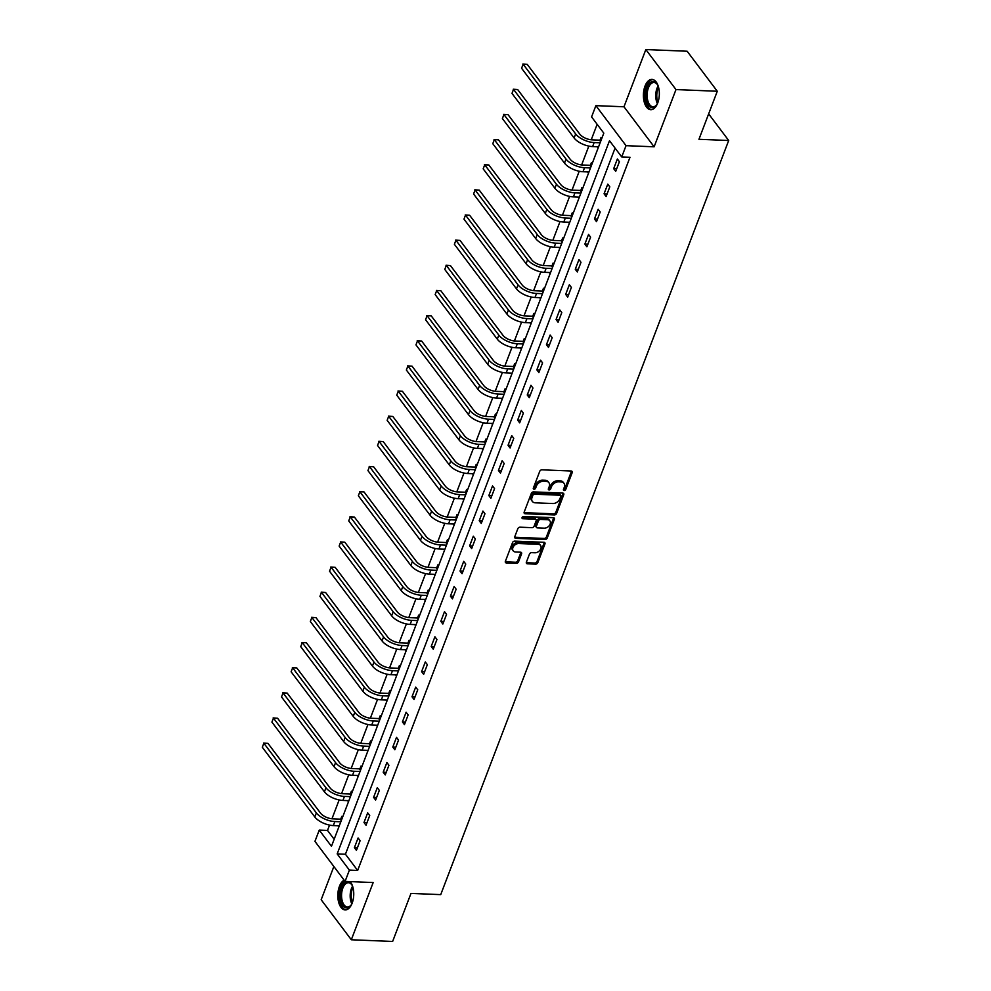 <?xml version="1.0" encoding="UTF-8"?>
<svg xmlns="http://www.w3.org/2000/svg" width="991" height="991" viewBox="0 0 991 991"><rect width="100%" height="100%" fill="white"/><g stroke="black" fill="none" stroke-linecap="round" stroke-linejoin="round"><path stroke-width="1.49" d="M564.201 490.533A1.338 0.954 143 0 0 565.75 489.467L572.179 472.657A1.908 1.363 143 0 0 571.163 471.01L541.966 469.821A1.908 1.363 143 0 0 539.736 471.344L533.319 488.154A1.338 0.954 143 0 0 535.586 488.241L536.416 486.073A6.107 4.373 143 0 1 543.539 481.217L545.979 481.316A6.107 4.373 143 0 1 548.915 482.716A6.107 4.373 143 0 1 549.237 486.593L548.395 488.774A1.338 0.954 143 0 0 550.674 488.86L551.504 486.68A6.107 4.373 143 0 1 558.627 481.837L561.055 481.936A6.107 4.373 143 0 1 564.003 483.323A6.107 4.373 143 0 1 564.313 487.2L563.483 489.381A1.338 0.954 143 0 0 564.201 490.533M563.458 489.455A1.338 0.954 143 0 0 564.944 488.39L571.361 471.58A1.908 1.363 143 0 0 571.473 471.059M533.294 488.229A1.338 0.954 143 0 0 534.768 487.163L535.598 484.995L536.416 486.073M548.37 488.836A1.338 0.954 143 0 0 549.856 487.783L550.686 485.602L551.504 486.68M344.15 880.157A15.15 7.953 -87.7 0 0 339.43 886.338A15.15 7.953 -87.7 0 0 338.526 901.748A15.15 7.953 -87.7 0 0 345.178 909.911A15.15 7.953 -87.7 0 0 352.139 903.21A15.15 7.953 -87.7 0 0 350.108 881.606M657.714 102.99A15.15 7.953 -87.7 0 0 658.631 87.567A15.15 7.953 -87.7 0 0 651.979 79.404A15.15 7.953 -87.7 0 0 645.005 86.106A15.15 7.953 -87.7 0 0 644.1 101.528A15.15 7.953 -87.7 0 0 650.753 109.691A15.15 7.953 -87.7 0 0 657.714 102.99M526.394 562.157A1.908 1.363 143 0 0 527.41 563.805L535.598 564.139A1.908 1.363 143 0 0 537.828 562.615L544.951 543.948A1.908 1.363 143 0 0 543.935 542.3L514.738 541.111A1.908 1.363 143 0 0 512.52 542.622L505.385 561.302A1.908 1.363 143 0 0 506.401 562.95L516.299 563.346A1.908 1.363 143 0 0 518.528 561.835L521.576 553.845A1.908 1.363 143 0 0 520.56 552.198L515.654 551.999A5.104 3.654 143 0 1 513.189 550.835A5.104 3.654 143 0 1 513.772 546.103A5.104 3.654 143 0 1 518.888 543.526L538.101 544.307A5.104 3.654 143 0 1 540.566 545.471A5.104 3.654 143 0 1 539.984 550.191A5.104 3.654 143 0 1 534.867 552.78L531.672 552.644A1.908 1.363 143 0 0 529.442 554.167L526.394 562.157M349.389 870.123L345.079 881.395L314.94 841.371L319.251 830.099L331.465 846.314L603.804 133.141L591.577 116.926L595.888 105.641L626.039 145.665L621.729 156.95L609.502 140.722L337.175 853.895L349.389 870.123L357.652 870.457L629.991 157.284L621.729 156.95M717.286 91.259L675.986 89.574L645.835 49.55L687.147 51.235L717.286 91.259L698.952 139.297L728.695 140.499L440.722 894.625L410.98 893.411L392.634 941.45L351.322 939.765L373.173 882.547L345.079 881.395M645.835 49.55L623.983 106.78L654.122 146.804L675.986 89.574M654.122 146.804L626.039 145.665M554.39 514.924A1.908 1.363 143 0 0 556.62 513.4L563.743 494.732A1.908 1.363 143 0 0 562.727 493.084L533.53 491.895A1.908 1.363 143 0 0 531.312 493.419L524.177 512.087A1.908 1.363 143 0 0 525.193 513.734L554.39 514.924L553.573 513.846A1.908 1.363 143 0 0 555.802 512.322L562.938 493.654A1.908 1.363 143 0 0 563.037 493.134M554.353 519.346L547.218 538.014A1.908 1.363 143 0 1 545 539.525L515.803 538.336A1.908 1.363 143 0 1 514.775 536.688L517.835 528.698A1.908 1.363 143 0 1 520.064 527.187L531.894 527.67A1.908 1.363 143 0 0 534.124 526.147L536.143 520.845A1.908 1.363 143 0 0 535.128 519.197L522.802 518.702A1.338 0.954 143 0 1 523.644 516.484L553.337 517.686A1.908 1.363 143 0 1 554.353 519.346L553.535 518.256L546.4 536.924L547.218 538.014M333.868 866.506L321.171 899.741L351.322 939.765M728.695 140.499L708.652 113.891M615.077 148.105L345.438 854.23L357.652 870.457M617.368 158.981L613.677 168.656L615.708 171.356L619.4 161.694L617.368 158.981M607.768 184.128L604.064 193.802L606.108 196.515L609.799 186.841L607.768 184.128M598.155 209.287L594.464 218.949L596.508 221.662L600.199 211.987L598.155 209.287M588.555 234.433L584.863 244.096L586.895 246.809L590.599 237.134L588.555 234.433M578.955 259.58L575.263 269.255L577.295 271.955L580.986 262.281L578.955 259.58M569.354 284.727L565.663 294.401L567.694 297.102L571.386 287.427L569.354 284.727M559.742 309.873L556.05 319.548L558.094 322.248L561.786 312.574L559.742 309.873M550.141 335.02L546.45 344.695L548.494 347.395L552.185 337.72L550.141 335.02M540.541 360.167L536.849 369.841L538.881 372.542L542.572 362.879L540.541 360.167M530.941 385.313L527.249 394.988L529.281 397.688L532.972 388.026L530.941 385.313M521.34 410.46L517.636 420.134L519.68 422.847L523.372 413.173L521.34 410.46M511.728 435.619L508.036 445.281L510.08 447.994L513.772 438.319L511.728 435.619M502.127 460.765L498.436 470.428L500.467 473.141L504.171 463.466L502.127 460.765M492.527 485.912L488.836 495.587L490.867 498.287L494.559 488.613L492.527 485.912M482.927 511.059L479.223 520.733L481.267 523.434L484.958 513.759L482.927 511.059M473.314 536.205L469.623 545.88L471.666 548.58L475.358 538.906L473.314 536.205M463.714 561.352L460.022 571.027L462.054 573.727L465.758 564.052L463.714 561.352M454.113 586.499L450.422 596.173L452.453 598.874L456.145 589.211L454.113 586.499M444.513 611.645L440.822 621.32L442.853 624.02L446.545 614.358L444.513 611.645M434.913 636.792L431.209 646.466L433.253 649.179L436.944 639.505L434.913 636.792M425.3 661.951L421.609 671.613L423.653 674.326L427.344 664.651L425.3 661.951M415.7 687.097L412.008 696.772L414.04 699.473L417.744 689.798L415.7 687.097M406.099 712.244L402.408 721.919L404.439 724.619L408.131 714.945L406.099 712.244M396.499 737.391L392.795 747.065L394.839 749.766L398.531 740.091L396.499 737.391M386.886 762.537L383.195 772.212L385.239 774.912L388.93 765.238L386.886 762.537M377.286 787.684L373.595 797.359L375.626 800.059L379.33 790.384L377.286 787.684M367.686 812.831L363.994 822.505L366.026 825.206L369.717 815.543L367.686 812.831M358.085 837.977L354.394 847.652L356.426 850.365L360.117 840.69L358.085 837.977M597.152 124.309L591.243 139.793M588.827 146.111L581.63 164.94M579.227 171.257L572.03 190.086M569.614 196.404L562.43 215.233M560.014 221.55L552.829 240.379M550.414 246.697L543.217 265.526M540.813 271.844L533.616 290.673M531.201 296.99L524.016 315.819M521.6 322.137L514.416 340.966M512 347.296L504.815 366.125M502.4 372.443L495.203 391.272M492.8 397.589L485.602 416.418M483.187 422.736L476.002 441.565M473.587 447.882L466.402 466.711M463.986 473.029L456.789 491.858M454.386 498.176L447.189 517.005M444.773 523.322L437.588 542.151M435.173 548.469L427.988 567.31M425.573 573.628L418.388 592.457M415.972 598.775L408.775 617.604M406.372 623.921L399.175 642.75M396.759 649.068L389.574 667.897M387.159 674.214L379.974 693.043M377.559 699.361L370.361 718.19M367.958 724.508L360.761 743.337M358.346 749.654L351.161 768.483M348.745 774.801L341.561 793.642M339.145 799.96L331.96 818.789M329.545 825.107L327.513 830.433L334.165 839.266M601.822 138.344L601.066 137.353L600.075 139.966M597.474 146.779L598.118 148.018M592.209 163.49L591.466 162.499L590.463 165.113M587.861 171.926L588.518 173.165M582.609 188.637L581.866 187.646L580.862 190.26M578.261 197.085L578.917 198.311M573.009 213.783L572.265 212.792L571.262 215.406M568.661 222.232L569.317 223.458M563.408 238.93L562.653 237.939L561.662 240.565M559.06 247.378L559.717 248.605M553.796 264.077L553.052 263.086L552.061 265.712M549.448 272.525L550.104 273.751M544.195 289.236L543.452 288.245L542.449 290.858M539.847 297.672L540.504 298.898M534.595 314.382L533.852 313.391L532.848 316.005M530.247 322.818L530.903 324.045M524.995 339.529L524.251 338.538L523.248 341.152M520.647 347.965L521.303 349.204M515.394 364.676L514.639 363.685L513.648 366.298M511.046 373.111L511.69 374.35M505.782 389.822L505.038 388.831L504.035 391.445M501.434 398.258L502.09 399.497M496.181 414.969L495.438 413.978L494.435 416.592M491.833 423.417L492.49 424.644M486.581 440.115L485.838 439.124L484.834 441.738M482.233 448.564L482.89 449.79M476.981 465.262L476.225 464.271L475.234 466.897M472.633 473.71L473.289 474.937M467.368 490.409L466.625 489.418L465.634 492.044M463.02 498.857L463.677 500.083M457.768 515.568L457.024 514.577L456.021 517.191M453.42 524.004L454.076 525.23M448.167 540.714L447.424 539.723L446.421 542.337M443.819 549.15L444.476 550.377M438.567 565.861L437.824 564.87L436.82 567.484M434.219 574.297L434.876 575.536M428.967 591.008L428.211 590.017L427.22 592.63M424.619 599.444L425.263 600.682M419.354 616.154L418.611 615.163L417.607 617.777M415.006 624.59L415.663 625.829M409.754 641.301L409.01 640.31L408.007 642.924M405.406 649.749L406.062 650.976M400.153 666.447L399.41 665.457L398.407 668.07M395.805 674.896L396.462 676.122M390.553 691.594L389.797 690.603L388.806 693.229M386.205 700.042L386.862 701.269M380.94 716.741L380.197 715.75L379.206 718.376M376.592 725.189L377.249 726.415M371.34 741.9L370.597 740.909L369.593 743.523M366.992 750.336L367.649 751.562M361.74 767.046L360.997 766.055L359.993 768.669M357.392 775.482L358.048 776.709M352.139 792.193L351.384 791.202L350.393 793.816M347.791 800.629L348.448 801.868M342.539 817.34L341.784 816.349L340.793 818.962M338.179 825.776L338.835 827.014M327.513 830.433L319.251 830.099M623.983 106.78L595.888 105.641M345.438 854.23L337.175 853.895M597.375 147.027L598.49 147.064M613.677 168.656L616.699 168.78M604.064 193.802L607.087 193.926M587.774 172.174L588.877 172.211M594.464 218.949L597.486 219.073M578.174 197.32L579.277 197.37M584.863 244.096L587.886 244.22M568.561 222.467L569.676 222.517M575.263 269.255L578.286 269.379M558.961 247.614L560.076 247.663M565.663 294.401L568.685 294.525M549.361 272.76L550.476 272.81M556.05 319.548L559.073 319.672M539.761 297.907L540.863 297.957M546.45 344.695L549.472 344.818M530.16 323.054L531.263 323.103M536.849 369.841L539.872 369.965M520.548 348.213L521.662 348.25M527.249 394.988L530.272 395.112M510.947 373.359L512.062 373.396M517.636 420.134L520.659 420.258M501.347 398.506L502.449 398.543M508.036 445.281L511.059 445.405M491.747 423.653L492.849 423.702M498.436 470.428L501.458 470.552M482.134 448.799L483.249 448.849M488.836 495.587L491.858 495.711M472.534 473.946L473.648 473.995M479.223 520.733L482.258 520.857M462.933 499.092L464.036 499.142M469.623 545.88L472.645 546.004M453.333 524.239L454.435 524.289M460.022 571.027L463.045 571.15M443.733 549.386L444.835 549.435M450.422 596.173L453.444 596.297M434.12 574.545L435.235 574.582M440.822 621.32L443.844 621.444M424.52 599.691L425.635 599.728M431.209 646.466L434.231 646.59M414.919 624.838L416.022 624.875M421.609 671.613L424.631 671.737M405.319 649.985L406.421 650.034M412.008 696.772L415.031 696.884M395.706 675.131L396.821 675.181M402.408 721.919L405.43 722.043M386.106 700.278L387.221 700.327M392.795 747.065L395.818 747.189M376.506 725.424L377.608 725.474M383.195 772.212L386.217 772.336M366.905 750.571L368.008 750.621M373.595 797.359L376.617 797.482M357.305 775.718L358.408 775.767M363.994 822.505L367.017 822.629M347.692 800.877L348.807 800.914M354.394 847.652L357.417 847.776M338.092 826.023L339.207 826.06M564.003 483.323L563.185 482.245A6.107 4.373 143 0 0 560.249 480.846L561.055 481.936M550.686 485.602A6.107 4.373 143 0 1 557.809 480.746L560.249 480.846M548.915 482.716L548.097 481.626A6.107 4.373 143 0 0 545.161 480.239L545.979 481.316M535.598 484.995A6.107 4.373 143 0 1 542.721 480.14L545.161 480.239M524.066 512.607A1.908 1.363 143 0 0 524.375 512.657L553.573 513.846M560.807 496.38A1.338 0.954 143 0 0 560.101 495.227L534.471 494.187A1.338 0.954 143 0 0 532.91 495.252L532.031 497.544A6.107 4.373 143 0 0 532.353 501.421A6.107 4.373 143 0 0 535.289 502.821L552.817 503.527A6.107 4.373 143 0 0 559.94 498.671L560.807 496.38M560.745 495.537L559.927 494.447A1.338 0.954 143 0 0 559.283 494.15L560.101 495.227M532.353 501.421L531.535 500.344A6.107 4.373 143 0 1 531.226 496.466L532.093 494.162A1.338 0.954 143 0 1 533.654 493.109L559.283 494.15M514.676 537.209A1.908 1.363 143 0 0 514.986 537.258L544.183 538.447A1.908 1.363 143 0 0 546.4 536.924M536.044 519.631L535.239 518.553A1.908 1.363 143 0 0 534.322 518.12L522.071 517.624M544.183 528.166A5.104 3.654 143 0 0 549.299 525.589A5.104 3.654 143 0 0 549.881 520.87A5.104 3.654 143 0 0 547.416 519.705L540.652 519.42A1.908 1.363 143 0 0 538.423 520.944L536.391 526.246A1.908 1.363 143 0 0 537.419 527.893L544.183 528.166M549.881 520.87L549.064 519.779A5.104 3.654 143 0 0 546.598 518.615L547.416 519.705M536.49 527.46L535.685 526.37A1.908 1.363 143 0 1 535.586 525.156L537.605 519.866A1.908 1.363 143 0 1 539.835 518.343L546.598 518.615M540.566 545.471L539.748 544.393A5.104 3.654 143 0 0 537.283 543.229L538.101 544.307M513.189 550.835L512.372 549.745A5.104 3.654 143 0 1 512.954 545.025A5.104 3.654 143 0 1 518.07 542.449L537.283 543.229M505.274 561.823A1.908 1.363 143 0 0 505.583 561.86L515.481 562.269A1.908 1.363 143 0 0 517.711 560.745L520.758 552.755A1.908 1.363 143 0 0 520.87 552.235M526.283 562.677A1.908 1.363 143 0 0 526.593 562.715L534.781 563.049A1.908 1.363 143 0 0 537.011 561.538L544.146 542.857A1.908 1.363 143 0 0 544.245 542.337M600.571 141.602L599.481 140.152L592.11 139.855A9.712 4.46 -159.1 0 1 579.772 134.107L527.262 64.39L523.137 64.217L575.647 133.934A14.568 6.689 20.9 0 0 594.154 142.555L600.112 142.803M599.481 140.152L601.351 139.57M521.588 68.255L523.137 64.217L521.588 68.255L574.099 137.972A14.568 6.689 20.9 0 0 592.606 146.581L598.576 146.829M522.852 64.068L527.262 64.39M657.677 103.089A13.106 6.875 92.3 0 1 656.5 105.096A13.106 6.875 92.3 0 1 651.843 107.672A13.106 6.875 92.3 0 1 645.847 93.724A13.106 6.875 92.3 0 1 653.54 81.522A13.106 6.875 92.3 0 1 657.343 84.458A13.106 6.875 92.3 0 1 658.346 86.551M657.578 84.867A12.14 6.367 -87.7 0 0 654.295 82.526A12.14 6.367 -87.7 0 0 654.01 82.501A12.14 6.367 -87.7 0 0 647.16 94.095A12.14 6.367 -87.7 0 0 652.722 106.743A12.14 6.367 -87.7 0 0 653.019 106.768A12.14 6.367 -87.7 0 0 656.773 104.699M651.719 109.617L651.719 109.617A15.051 7.891 -87.7 0 1 644.794 94.269A15.051 7.891 -87.7 0 1 652.945 79.565M352.102 903.321A13.106 6.875 92.3 0 1 350.925 905.316A13.106 6.875 92.3 0 1 342.093 904.325A13.106 6.875 92.3 0 1 341.61 887.527A13.106 6.875 92.3 0 1 351.768 884.678A13.106 6.875 92.3 0 1 352.771 886.772M352.003 885.087A12.14 6.367 -87.7 0 0 348.436 882.733A12.14 6.367 -87.7 0 0 342.849 888.097A12.14 6.367 -87.7 0 0 342.118 900.46A12.14 6.367 -87.7 0 0 347.445 906.988A12.14 6.367 -87.7 0 0 351.198 904.932M344.645 880.813A15.051 7.891 -87.7 0 0 340.793 886.437A15.051 7.891 -87.7 0 0 339.826 901.463A15.051 7.891 -87.7 0 0 346.144 909.837M590.97 166.748L589.868 165.299L582.51 165.001A9.712 4.46 -159.1 0 1 570.172 159.254L517.661 89.537L513.524 89.363L566.047 159.093A14.568 6.689 20.9 0 0 584.541 167.702L590.512 167.95M589.868 165.299L591.738 164.729M511.988 93.402L513.524 89.363L511.988 93.402L564.498 163.119A14.568 6.689 20.9 0 0 583.005 171.728L588.976 171.976M513.251 89.227L517.661 89.537M581.37 191.907L580.268 190.445L572.909 190.148A9.712 4.46 -159.1 0 1 560.572 184.4L508.061 114.683L503.924 114.522L556.434 184.239A14.568 6.689 20.9 0 0 574.941 192.849L580.912 193.096M580.268 190.445L582.138 189.876M502.387 118.548L503.924 114.522L502.387 118.548L554.898 188.265A14.568 6.689 20.9 0 0 573.405 196.887L579.376 197.122M503.639 114.374L508.061 114.683M571.757 217.054L570.667 215.592L563.297 215.295A9.712 4.46 -159.1 0 1 550.971 209.547L498.448 139.83L494.323 139.669L546.834 209.386A14.568 6.689 20.9 0 0 565.341 217.995L571.312 218.243M570.667 215.592L572.538 215.022M492.787 143.695L494.323 139.669L492.787 143.695L545.298 213.412A14.568 6.689 20.9 0 0 563.805 222.034L569.763 222.269M494.038 139.52L498.448 139.83M562.157 242.2L561.067 240.739L553.696 240.441A9.712 4.46 -159.1 0 1 541.359 234.694L488.848 164.977L484.723 164.816L537.233 234.533A14.568 6.689 20.9 0 0 555.74 243.142L561.699 243.39M561.067 240.739L562.938 240.169M483.174 168.842L484.723 164.816L483.174 168.842L535.697 238.558A14.568 6.689 20.9 0 0 554.192 247.18L560.163 247.416M484.438 164.667L488.848 164.977M552.557 267.347L551.454 265.885L544.096 265.588A9.712 4.46 -159.1 0 1 531.758 259.853L479.248 190.123L475.11 189.962L527.633 259.679A14.568 6.689 20.9 0 0 546.128 268.301L552.098 268.536M551.454 265.885L553.325 265.315M473.574 193.988L475.11 189.962L473.574 193.988L526.085 263.705A14.568 6.689 20.9 0 0 544.592 272.327L550.562 272.575M474.838 189.814L479.248 190.123M542.957 292.494L541.854 291.044L534.496 290.735A9.712 4.46 -159.1 0 1 522.158 284.999L469.647 215.282L465.51 215.109L518.02 284.826A14.568 6.689 20.9 0 0 536.527 293.447L542.498 293.683M541.854 291.044L543.725 290.462M463.974 219.135L465.51 215.109L463.974 219.135L516.484 288.852A14.568 6.689 20.9 0 0 534.991 297.473L540.962 297.721M465.237 214.96L469.647 215.282M533.344 317.64L532.254 316.191L524.883 315.881A9.712 4.46 -159.1 0 1 512.558 310.146L460.047 240.429L455.91 240.256L508.42 309.972A14.568 6.689 20.9 0 0 526.927 318.594L532.898 318.829M532.254 316.191L534.124 315.609M454.374 244.281L455.91 240.256L454.374 244.281L506.884 314.011A14.568 6.689 20.9 0 0 525.391 322.62L531.349 322.868M455.625 240.107L460.047 240.429M523.744 342.787L522.653 341.338L515.283 341.04A9.712 4.46 -159.1 0 1 502.945 335.292L450.434 265.576L446.309 265.402L498.82 335.119A14.568 6.689 20.9 0 0 517.327 343.741L523.285 343.988M522.653 341.338L524.524 340.755M444.773 269.441L446.309 265.402L444.773 269.441L497.284 339.157A14.568 6.689 20.9 0 0 515.778 347.767L521.749 348.014M446.024 265.254L450.434 265.576M514.143 367.934L513.041 366.484L505.683 366.187A9.712 4.46 -159.1 0 1 493.345 360.439L440.834 290.722L436.709 290.549L489.22 360.266A14.568 6.689 20.9 0 0 507.714 368.887L513.685 369.135M513.041 366.484L514.924 365.902M435.16 294.587L436.709 290.549L435.16 294.587L487.671 364.304A14.568 6.689 20.9 0 0 506.178 372.913L512.149 373.161M436.424 290.4L440.834 290.722M504.543 393.08L503.44 391.631L496.082 391.334A9.712 4.46 -159.1 0 1 483.744 385.586L431.234 315.869L427.096 315.695L479.607 385.425A14.568 6.689 20.9 0 0 498.114 394.034L504.085 394.282M503.44 391.631L505.311 391.061M425.56 319.734L427.096 315.695L425.56 319.734L478.071 389.451A14.568 6.689 20.9 0 0 496.578 398.06L502.548 398.308M426.824 315.559L431.234 315.869M494.943 418.239L493.84 416.777L486.482 416.48A9.712 4.46 -159.1 0 1 474.144 410.732L421.633 341.015L417.496 340.854L470.007 410.571A14.568 6.689 20.9 0 0 488.513 419.181L494.484 419.428M493.84 416.777L495.711 416.208M415.96 344.88L417.496 340.854L415.96 344.88L468.47 414.597A14.568 6.689 20.9 0 0 486.977 423.219L492.948 423.454M417.211 340.706L421.633 341.015M485.33 443.386L484.24 441.924L476.869 441.627A9.712 4.46 -159.1 0 1 464.544 435.879L412.021 366.162L407.896 366.001L460.406 435.718A14.568 6.689 20.9 0 0 478.913 444.327L484.884 444.575M484.24 441.924L486.11 441.354M406.36 370.027L407.896 366.001L406.36 370.027L458.87 439.744A14.568 6.689 20.9 0 0 477.377 448.366L483.335 448.601M407.611 365.852L412.021 366.162M475.73 468.532L474.639 467.071L467.269 466.773A9.712 4.46 -159.1 0 1 454.931 461.026L402.42 391.309L398.295 391.148L450.806 460.865A14.568 6.689 20.9 0 0 469.313 469.474L475.271 469.722M474.639 467.071L476.51 466.501M396.747 395.174L398.295 391.148L396.747 395.174L449.27 464.89A14.568 6.689 20.9 0 0 467.764 473.512L473.735 473.748M398.01 390.999L402.42 391.309M466.129 493.679L465.027 492.217L457.669 491.92A9.712 4.46 -159.1 0 1 445.331 486.185L392.82 416.455L388.683 416.294L441.206 486.011A14.568 6.689 20.9 0 0 459.7 494.633L465.671 494.868M465.027 492.217L466.897 491.647M387.147 420.32L388.683 416.294L387.147 420.32L439.657 490.037A14.568 6.689 20.9 0 0 458.164 498.659L464.135 498.907M388.41 416.146L392.82 416.455M456.529 518.826L455.426 517.376L448.068 517.067A9.712 4.46 -159.1 0 1 435.73 511.331L383.22 441.614L379.082 441.441L431.593 511.158A14.568 6.689 20.9 0 0 450.1 519.779L456.071 520.015M455.426 517.376L457.297 516.794M377.546 445.467L379.082 441.441L377.546 445.467L430.057 515.184A14.568 6.689 20.9 0 0 448.564 523.805L454.535 524.053M378.81 441.292L383.22 441.614M446.916 543.972L445.826 542.523L438.456 542.226A9.712 4.46 -159.1 0 1 426.13 536.478L373.619 466.761L369.482 466.588L421.993 536.304A14.568 6.689 20.9 0 0 440.5 544.926L446.47 545.161M445.826 542.523L447.697 541.941M367.946 470.614L369.482 466.588L367.946 470.614L420.457 540.343A14.568 6.689 20.9 0 0 438.963 548.952L444.922 549.2M369.197 466.439L373.619 466.761M437.316 569.119L436.226 567.67L428.855 567.372A9.712 4.46 -159.1 0 1 416.517 561.624L364.007 491.908L359.882 491.734L412.392 561.451A14.568 6.689 20.9 0 0 430.899 570.073L436.858 570.32M436.226 567.67L438.096 567.087M358.346 495.773L359.882 491.734L358.346 495.773L410.856 565.489A14.568 6.689 20.9 0 0 429.351 574.099L435.322 574.346M359.597 491.586L364.007 491.908M427.716 594.266L426.613 592.816L419.255 592.519A9.712 4.46 -159.1 0 1 406.917 586.771L354.406 517.054L350.281 516.881L402.792 586.598A14.568 6.689 20.9 0 0 421.286 595.219L427.257 595.467M426.613 592.816L428.496 592.234M348.733 520.919L350.281 516.881L348.733 520.919L401.244 590.636A14.568 6.689 20.9 0 0 419.75 599.245L425.721 599.493M349.996 516.732L354.406 517.054M418.115 619.425L417.013 617.963L409.655 617.666A9.712 4.46 -159.1 0 1 397.317 611.918L344.806 542.201L340.669 542.027L393.179 611.757A14.568 6.689 20.9 0 0 411.686 620.366L417.657 620.614M417.013 617.963L418.883 617.393M339.133 546.066L340.669 542.027L339.133 546.066L391.643 615.783A14.568 6.689 20.9 0 0 410.15 624.404L416.121 624.64M340.396 541.891L344.806 542.201M408.515 644.571L407.412 643.109L400.054 642.812A9.712 4.46 -159.1 0 1 387.716 637.064L335.206 567.347L331.068 567.186L383.579 636.903A14.568 6.689 20.9 0 0 402.086 645.513L408.057 645.76M407.412 643.109L409.283 642.54M329.532 571.212L331.068 567.186L329.532 571.212L382.043 640.929A14.568 6.689 20.9 0 0 400.55 649.551L406.521 649.786M330.783 567.038L335.206 567.347M398.902 669.718L397.812 668.256L390.442 667.959A9.712 4.46 -159.1 0 1 378.104 662.211L325.593 592.494L321.468 592.333L373.979 662.05A14.568 6.689 20.9 0 0 392.486 670.659L398.456 670.907M397.812 668.256L399.683 667.686M319.932 596.359L321.468 592.333L319.932 596.359L372.443 666.076A14.568 6.689 20.9 0 0 390.95 674.698L396.908 674.933M321.183 592.184L325.593 592.494M389.302 694.864L388.212 693.403L380.841 693.105A9.712 4.46 -159.1 0 1 368.503 687.358L315.993 617.641L311.868 617.48L364.378 687.197A14.568 6.689 20.9 0 0 382.885 695.818L388.844 696.054M388.212 693.403L390.082 692.833M310.319 621.506L311.868 617.48L310.319 621.506L362.842 691.222A14.568 6.689 20.9 0 0 381.337 699.844L387.308 700.08M311.583 617.331L315.993 617.641M379.702 720.011L378.599 718.549L371.241 718.252A9.712 4.46 -159.1 0 1 358.903 712.517L306.392 642.787L302.255 642.626L354.778 712.343A14.568 6.689 20.9 0 0 373.273 720.965L379.243 721.2M378.599 718.549L380.47 717.98M300.719 646.652L302.255 642.626L300.719 646.652L353.23 716.369A14.568 6.689 20.9 0 0 371.736 724.991L377.707 725.239M301.982 642.478L306.392 642.787M370.101 745.158L368.999 743.708L361.641 743.399A9.712 4.46 -159.1 0 1 349.303 737.663L296.792 667.946L292.655 667.773L345.165 737.49A14.568 6.689 20.9 0 0 363.672 746.112L369.643 746.347M368.999 743.708L370.869 743.126M291.119 671.799L292.655 667.773L291.119 671.799L343.629 741.516A14.568 6.689 20.9 0 0 362.136 750.137L368.107 750.385M292.37 667.624L296.792 667.946M360.489 770.304L359.399 768.855L352.028 768.558A9.712 4.46 -159.1 0 1 339.702 762.81L287.179 693.093L283.054 692.92L335.565 762.636A14.568 6.689 20.9 0 0 354.072 771.258L360.043 771.493M359.399 768.855L361.269 768.273M281.518 696.946L283.054 692.92L281.518 696.946L334.029 766.675A14.568 6.689 20.9 0 0 352.536 775.284L358.494 775.532M282.769 692.771L287.179 693.093M350.888 795.451L349.798 794.002L342.428 793.704A9.712 4.46 -159.1 0 1 330.09 787.956L277.579 718.24L273.454 718.066L325.965 787.783A14.568 6.689 20.9 0 0 344.472 796.405L350.43 796.653M349.798 794.002L351.669 793.419M271.918 722.105L273.454 718.066L271.918 722.105L324.429 791.821A14.568 6.689 20.9 0 0 342.923 800.431L348.894 800.678M273.169 717.918L277.579 718.24M341.288 820.598L340.186 819.148L332.827 818.851A9.712 4.46 -159.1 0 1 320.489 813.103L267.979 743.386L263.854 743.213L316.364 812.93A14.568 6.689 20.9 0 0 334.859 821.551L340.83 821.799M340.186 819.148L342.068 818.566M262.305 747.251L263.854 743.213L262.305 747.251L314.816 816.968A14.568 6.689 20.9 0 0 333.323 825.577L339.294 825.825M263.569 743.077L267.979 743.386M564.944 488.39L565.75 489.467M534.768 487.163L535.586 488.241M549.856 487.783L550.674 488.86M557.809 480.746L558.627 481.837M542.721 480.14L543.539 481.217M571.361 471.58L572.179 472.657M524.375 512.657L525.193 513.734M562.938 493.654L563.743 494.732M555.802 512.322L556.62 513.4M533.654 493.109L534.471 494.187M532.093 494.162L532.91 495.252M531.226 496.466L532.031 497.544M544.183 538.447L545 539.525M514.986 537.258L515.803 538.336M534.322 518.12L535.128 519.197M522.046 517.698L522.802 518.702M539.835 518.343L540.652 519.42M537.605 519.866L538.423 520.944M535.586 525.156L536.391 526.246M518.07 542.449L518.888 543.526M520.758 552.755L521.576 553.845M517.711 560.745L518.528 561.835M515.481 562.269L516.299 563.346M505.583 561.86L506.401 562.95M544.146 542.857L544.951 543.948M537.011 561.538L537.828 562.615M534.781 563.049L535.598 564.139M526.593 562.715L527.41 563.805M594.154 142.555L592.606 146.581M575.647 133.934L574.099 137.972M657.405 103.646A12.14 6.367 92.3 0 1 658.123 85.969M658.544 87.258A11.743 6.157 -87.7 0 0 657.937 102.407M351.83 903.866A12.14 6.367 92.3 0 1 351.458 888.444A12.14 6.367 92.3 0 1 352.548 886.202M352.969 887.478A11.743 6.157 -87.7 0 0 352.437 888.704A11.743 6.157 -87.7 0 0 352.362 902.628M584.541 167.702L583.005 171.728M566.047 159.093L564.498 163.119M574.941 192.849L573.405 196.887M556.434 184.239L554.898 188.265M565.341 217.995L563.805 222.034M546.834 209.386L545.298 213.412M555.74 243.142L554.192 247.18M537.233 234.533L535.697 238.558M546.128 268.301L544.592 272.327M527.633 259.679L526.085 263.705M536.527 293.447L534.991 297.473M518.02 284.826L516.484 288.852M526.927 318.594L525.391 322.62M508.42 309.972L506.884 314.011M517.327 343.741L515.778 347.767M498.82 335.119L497.284 339.157M507.714 368.887L506.178 372.913M489.22 360.266L487.671 364.304M498.114 394.034L496.578 398.06M479.607 385.425L478.071 389.451M488.513 419.181L486.977 423.219M470.007 410.571L468.47 414.597M478.913 444.327L477.377 448.366M460.406 435.718L458.87 439.744M469.313 469.474L467.764 473.512M450.806 460.865L449.27 464.89M459.7 494.633L458.164 498.659M441.206 486.011L439.657 490.037M450.1 519.779L448.564 523.805M431.593 511.158L430.057 515.184M440.5 544.926L438.963 548.952M421.993 536.304L420.457 540.343M430.899 570.073L429.351 574.099M412.392 561.451L410.856 565.489M421.286 595.219L419.75 599.245M402.792 586.598L401.244 590.636M411.686 620.366L410.15 624.404M393.179 611.757L391.643 615.783M402.086 645.513L400.55 649.551M383.579 636.903L382.043 640.929M392.486 670.659L390.95 674.698M373.979 662.05L372.443 666.076M382.885 695.818L381.337 699.844M364.378 687.197L362.842 691.222M373.273 720.965L371.736 724.991M354.778 712.343L353.23 716.369M363.672 746.112L362.136 750.137M345.165 737.49L343.629 741.516M354.072 771.258L352.536 775.284M335.565 762.636L334.029 766.675M344.472 796.405L342.923 800.431M325.965 787.783L324.429 791.821M334.859 821.551L333.323 825.577M316.364 812.93L314.816 816.968"/></g></svg>
